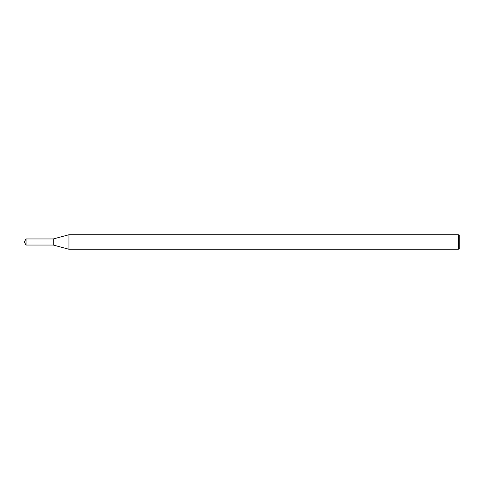 <?xml version="1.0" encoding="UTF-8"?>
<svg xmlns="http://www.w3.org/2000/svg" width="484" height="484" viewBox="0 0 484 484"><rect width="100%" height="100%" fill="white"/><g stroke="black" fill="none" stroke-linecap="round" stroke-linejoin="round"><path stroke-width="0.73" d="M26.033 238.951L53.24 238.951L53.24 245.049L53.24 238.951L68.958 234.74L68.958 249.26L53.24 245.049L26.033 245.049L26.033 238.951L24.2 242L26.033 245.049M458.348 249.26L458.348 234.74L459.8 236.192L459.8 247.808L458.348 249.26L68.958 249.26M458.348 234.74L68.958 234.74"/></g></svg>
